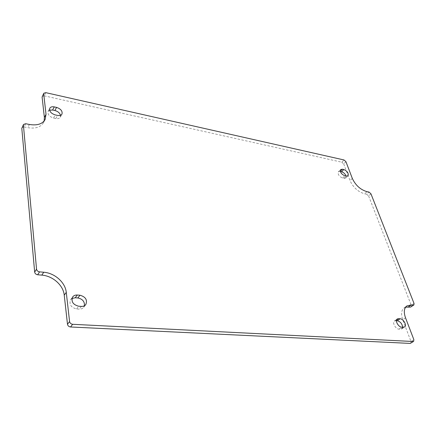 <?xml version="1.0" encoding="UTF-8"?>
<svg xmlns="http://www.w3.org/2000/svg" width="436" height="436" viewBox="0 0 436 436"><rect width="100%" height="100%" fill="white"/><g stroke="black" fill="none" stroke-linecap="round" stroke-linejoin="round"><path stroke-width="0.33" stroke-dasharray="2.18 1.64" d="M25.708 123.731L24.105 126.941L21.925 127.666M24.105 126.941L27.79 127.666C35.49 128.887 40.717 127.23 43.469 122.685L44.129 121.023M45.813 92.655L44.205 95.827L42.199 96.421M44.205 95.827L341.791 162.203L344.015 159.963M345.939 161.707L343.71 163.936L341.791 162.203M343.71 163.936L350.032 180.624C353.236 187.496 358.103 191.895 364.627 193.818L366.676 194.222L369.009 192.063M370.954 193.824L368.616 195.977L366.676 194.222M368.616 195.977L411.317 305.418L414.037 303.451M411.153 306.949L411.317 305.418M405.616 307.178L404.085 307.947C401.278 310.269 400.837 314.214 402.755 319.768L411.012 341.562L413.857 339.644M410.788 343.285L411.012 341.562M49.579 110.166L48.118 111.403C47.48 114.379 49.295 116.597 53.568 118.052L55.884 118.532C58.021 118.903 59.487 118.461 60.282 117.197L60.5 115.295M340.369 171.501L338.407 171.8C337.627 174.329 339.039 176.417 342.631 178.068L344.037 178.362L345.753 178.019L346.059 176.084M396.433 320.678L394.476 320.972C391.948 322.471 395.621 329.153 399 329.158L401.807 328.924L402.63 327.251M71.973 298.475L70.654 299.652C68.899 304.295 70.866 307.396 76.556 308.95L79.243 309.119C81.14 309.195 82.611 308.595 83.658 307.326L84.426 305.756M55.884 118.532L57.563 115.415M53.568 118.052L55.241 114.924M344.037 178.362L346.304 176.133M342.631 178.068L344.898 175.839M396.509 320.144L395.823 320.634M403.305 327.294L400.51 329.251M399 329.158L401.796 327.196M81.347 306.399L79.243 309.119M76.556 308.95L78.654 306.225M352.315 178.417L350.032 180.624M366.959 191.655L364.627 193.818M405.518 317.806L402.755 319.768M29.408 124.467L27.79 127.666M60.282 117.197L61.972 114.09M48.118 111.403L49.764 108.253M345.753 178.019L348.026 175.801M338.407 171.8L340.658 169.555M401.807 328.924L404.603 326.973M394.476 320.972L397.24 318.994M83.658 307.326L85.772 304.617M70.654 299.652L72.714 296.889M404.085 307.947L406.81 305.974M43.469 122.685L45.126 119.535"/><path stroke-width="0.65" d="M23.528 124.451L21.805 128.342L23.528 124.451L25.708 123.731L29.408 124.467C37.131 125.715 42.368 124.075 45.126 119.535L46.025 114.314L44.374 117.469L42.096 97.054L43.802 93.244L45.813 92.655L344.015 159.963L345.939 161.707L352.315 178.417C355.542 185.3 360.419 189.709 366.959 191.655L369.009 192.063L370.954 193.824L414.037 303.451L413.878 304.987L410.587 307.086L413.878 304.987M23.408 125.127L36.548 269.17L34.662 272.086L21.805 128.342M44.129 121.023L44.374 117.469M43.802 93.244L42.096 97.054M410.587 307.086L405.616 307.178M410.249 343.421L413.639 341.372L410.249 343.421L70.545 326.978L72.654 324.291L413.099 341.508M72.654 324.291C70.954 324.046 69.929 323.13 69.58 321.545L67.487 324.248C67.836 325.828 68.855 326.738 70.545 326.978M67.487 324.248L64.239 295.156C63.329 285.28 52.838 275.906 41.818 275.127L37.665 274.767L39.567 271.862C37.861 271.563 36.853 270.663 36.548 269.17M34.662 272.086C34.967 273.579 35.965 274.467 37.665 274.767M60.5 115.295C59.737 112.94 57.874 111.349 54.903 110.521L52.603 110.03L49.579 110.166M346.059 176.084C345.225 173.893 343.726 172.454 341.562 171.757L340.369 171.501M402.63 327.251C402.215 323.823 400.444 321.654 397.321 320.743L396.433 320.678M84.426 305.756C84.726 301.57 82.54 298.971 77.875 297.968L75.215 297.777L71.973 298.475M413.312 305.124L411.153 304.933L406.81 305.974C404.009 308.29 403.578 312.236 405.518 317.806L413.857 339.644L413.639 341.372M39.567 271.862L43.731 272.233C54.794 273.045 65.335 282.468 66.267 292.365L69.58 321.545M54.26 106.896L56.566 107.392C60.849 108.886 62.648 111.12 61.972 114.09C61.176 115.349 59.705 115.796 57.563 115.415L55.241 114.924C50.952 113.453 49.126 111.229 49.764 108.253C50.576 106.945 52.069 106.493 54.26 106.896L52.603 110.03M342.413 169.217L343.813 169.517C347.399 171.19 348.805 173.283 348.026 175.801L346.304 176.133L344.898 175.839C341.301 174.177 339.889 172.078 340.658 169.555L342.413 169.217L340.314 171.299M398.586 318.656L400.09 318.771C403.458 318.809 407.142 325.474 404.603 326.973L401.796 327.196C398.411 327.185 394.711 320.487 397.24 318.994L398.586 318.656L396.509 320.144M77.281 295.025L79.957 295.221C85.669 296.84 87.609 299.973 85.772 304.617C84.726 305.887 83.249 306.481 81.347 306.399L78.654 306.225C72.937 304.655 70.954 301.543 72.714 296.889C73.782 295.543 75.308 294.921 77.281 295.025L75.215 297.777M43.698 93.871L46.025 114.314M43.731 272.233L41.818 275.127M54.903 110.521L56.566 107.392M341.562 171.757L343.813 169.517M400.09 318.771L397.321 320.743M79.957 295.221L77.875 297.968M411.153 304.933L408.434 306.9M66.267 292.365L64.239 295.156"/></g></svg>
